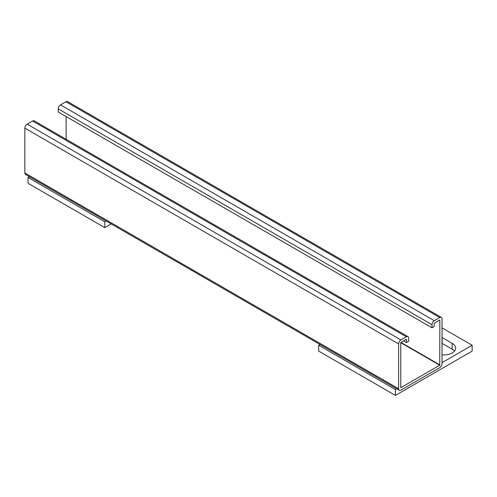<?xml version="1.0" encoding="UTF-8"?>
<svg xmlns="http://www.w3.org/2000/svg" width="497" height="497" viewBox="0 0 497 497"><rect width="100%" height="100%" fill="white"/><g stroke="black" fill="none" stroke-linecap="round" stroke-linejoin="round"><path stroke-width="0.75" d="M400.762 387.523L400.762 342.7L439.739 365.202L400.917 387.617M431.999 327.809L431.999 324.665A3.249 1.876 -60 0 1 434.291 320.689L439.739 317.54A3.249 1.876 -60 0 1 441.361 317.384L67.586 101.587A3.249 1.876 -60 0 0 65.964 101.748L60.516 104.892A3.249 1.876 -60 0 0 58.224 108.868L58.224 112.011L431.999 327.809L434.129 326.572L434.291 323.156L439.851 320L439.739 365.202M400.762 342.7L400.917 342.421L439.901 364.928M406.366 339.277L400.917 342.421M406.527 339.37L406.527 342.514L408.664 341.277L408.664 338.134A3.249 1.876 -60 0 0 407.987 336.649L34.218 120.852A3.249 1.876 -60 0 0 32.591 121.013L406.366 336.811A3.249 1.876 -60 0 1 407.987 336.649M441.361 317.384A3.249 1.876 -60 0 1 442.032 318.869L442.032 363.692A3.249 1.876 -60 0 1 439.739 367.668L400.917 390.083A3.249 1.876 -60 0 1 399.296 390.244A3.249 1.876 -60 0 1 398.625 388.753L398.625 343.93A3.249 1.876 -60 0 1 400.917 339.954L406.366 336.811M66.126 139.278L66.126 116.578M399.296 390.244L25.521 174.447A3.249 1.876 -60 0 1 24.85 172.962L24.85 128.133A3.249 1.876 -60 0 1 27.149 124.157L32.591 121.013M406.527 342.514L403.645 340.849M396.768 388.778L395.419 389.555L318.689 345.26L318.689 351.112L395.419 395.413L472.15 351.112L472.15 345.26L442.032 362.642M442.032 343.346A11.779 6.803 180 0 1 442.144 343.408L452.177 349.205A11.779 6.803 180 0 1 454.482 351.087M442.032 327.871L472.15 345.26M395.419 389.555L395.419 395.413M318.689 345.26L320.037 344.483M442.032 337.488A11.779 6.803 180 0 1 442.144 337.55L452.177 343.346A11.779 6.803 180 0 1 455.631 348.155A11.779 6.803 180 0 1 442.032 354.877M106.128 220.985L104.786 221.761L28.056 177.46L29.398 176.683M104.786 221.761L104.786 227.62L28.056 183.318L28.056 177.46M104.786 227.62L111.204 223.911M27.149 124.157L400.917 339.954M24.85 128.133L398.625 343.93M24.85 172.962L398.625 388.753M65.964 101.748L439.739 317.54M60.516 104.892L434.291 320.689M58.224 108.868L431.999 324.665M452.177 349.205L452.177 343.346M442.144 343.408L442.144 337.55"/></g></svg>

